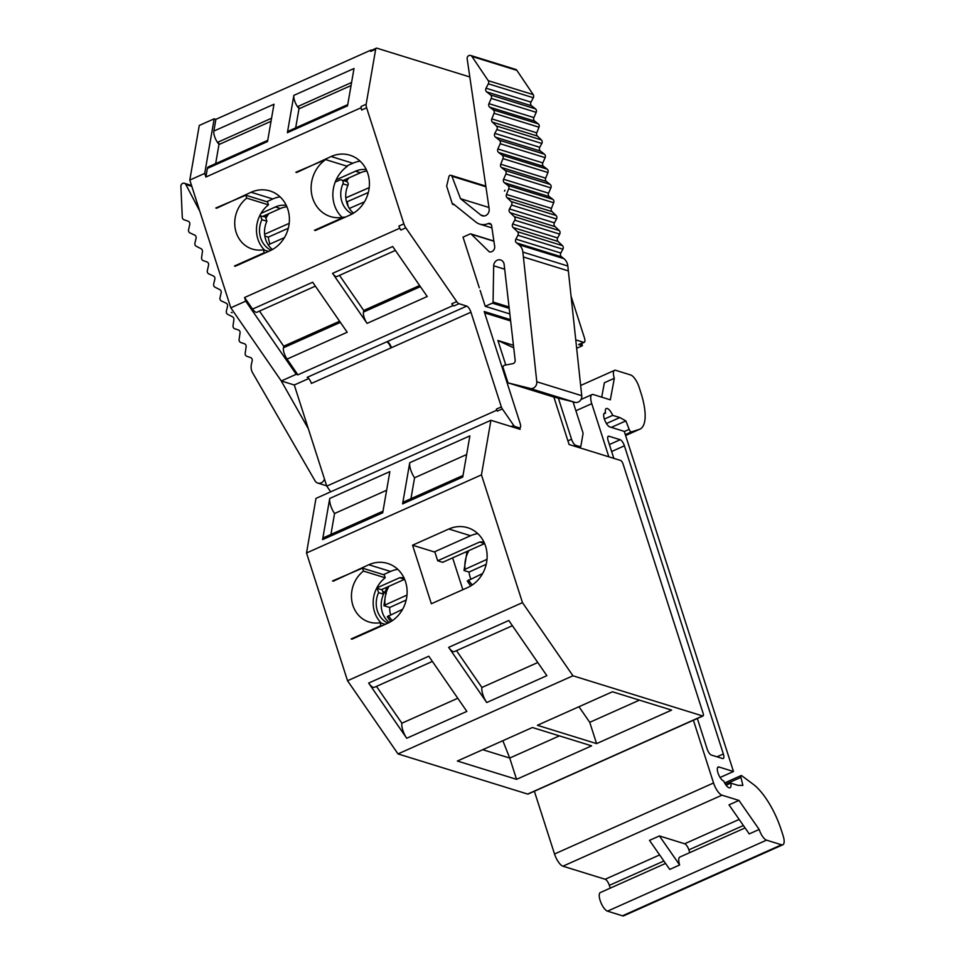 <?xml version="1.0" encoding="UTF-8"?>
<svg xmlns="http://www.w3.org/2000/svg" width="964" height="964" viewBox="0 0 964 964"><rect width="100%" height="100%" fill="white"/><g stroke="black" fill="none" stroke-linecap="round" stroke-linejoin="round"><path stroke-width="1.45" d="M315.276 230.541L349.92 215.068A32.005 28.595 -72.8 0 0 369.429 183.811A32.005 28.595 -72.8 0 0 349.992 155.228A32.005 28.595 -72.8 0 0 331.122 156.517L296.647 172.52M235.252 266.269L269.908 250.797A32.005 28.595 -72.8 0 0 289.417 219.539A32.005 28.595 -72.8 0 0 269.98 190.956A32.005 28.595 -72.8 0 0 251.11 192.246L216.623 208.248M510.486 319.662L484.205 311.517L520.102 423.304A5.82 2.061 -114.1 0 1 519.982 427.847A5.82 2.061 -114.1 0 1 519.307 427.847L514.836 426.462A2.904 1.024 -114.1 0 1 513.704 425.413L502.316 408.905A2.904 1.024 -114.1 0 1 501.34 406.916L470.938 312.203A5.82 2.061 65.9 0 0 466.733 306.106L458.985 303.708A5.82 2.061 -114.1 0 1 456.719 301.599L405.82 227.841A5.82 2.061 -114.1 0 1 403.88 223.853L366.621 107.787A5.82 2.061 -114.1 0 1 366.151 104.257L375.683 49.212A5.82 2.061 -114.1 0 1 376.285 48.212A5.82 2.061 -114.1 0 1 376.948 48.2L469.817 76.963M510.643 320.928L484.651 312.878M479.289 287.778L463.021 237.132L470.143 233.951A1.169 1.036 -72.8 0 1 471.312 234.228L493.905 241.229M267.727 140.358L208.284 166.905A8.724 3.085 65.9 0 0 207.381 168.411L205.886 177.039L360.946 107.799L361.657 110.004A5.82 2.061 -114.1 0 1 361.175 106.474L366.151 104.257M207.381 168.411L267.522 141.551L273.981 104.233L213.851 131.092L215.888 119.343L370.947 50.104L370.718 51.429A5.82 2.061 -114.1 0 1 371.321 50.429L376.285 48.212M215.888 119.343L214.177 118.813L199.271 125.465L189.8 180.063L230.818 307.817L245.736 301.154L244.567 297.514L399.626 228.275L400.855 230.059A5.82 2.061 -114.1 0 1 398.915 226.07L403.88 223.853M230.818 307.817L281.295 380.973L296.213 374.309L297.912 374.839L452.984 305.6L454.008 305.925A5.82 2.061 -114.1 0 1 451.742 303.817L456.719 301.599M281.295 380.973L294.285 384.998L326.76 486.133L496.725 410.23L497.34 411.122A2.904 1.024 -114.1 0 1 496.376 409.134L501.34 406.916M215.828 208.007L245.82 195.222L246.748 198.126A29.089 25.992 107.2 0 0 234.915 226.564A29.089 25.992 107.2 0 0 252.399 249.086A29.089 25.992 107.2 0 0 263.341 249.797L264.269 252.713L234.457 266.028M213.851 131.092A8.724 3.085 65.9 0 0 219.009 144.263L215.659 163.615M214.177 118.813L204.717 173.4L205.886 177.039M519.692 427.968L520.138 429.329L490.917 420.28L315.975 498.4L306.516 552.987L347.534 680.741L398.012 753.908L572.953 675.788L702.611 715.951A3.494 1.229 65.9 0 0 703.009 715.951A3.494 1.229 65.9 0 0 703.093 713.227L623.106 464.106A3.494 1.229 65.9 0 0 620.587 460.455L569.085 444.5L553.842 397.011M471.312 234.228L489.29 251.833A4.651 4.157 107.2 0 0 494.604 246.013L491.604 225.588A2.904 2.603 -72.8 0 0 488.17 223.564A14.448 12.906 107.2 0 1 479.723 224.106A14.448 12.906 107.2 0 1 475.854 222.045L453.309 203.886A7.423 6.64 107.2 0 1 452.465 204.248L446.645 186.124L448.923 176.641A1.747 1.554 107.2 0 1 451.911 176.231L460.527 198.692L480.759 214.984A5.748 5.133 107.2 0 0 482.301 215.803A5.748 5.133 107.2 0 0 489.146 209.248A5.82 5.194 107.2 0 0 489.085 208.381L467.166 58.864A2.904 2.603 107.2 0 1 470.625 55.454L515.571 69.384A2.904 2.603 107.2 0 1 516.861 70.348L533.2 94.605A2.904 2.603 107.2 0 1 533.297 97.738L530.995 102.124A2.904 2.603 -72.8 0 0 531.622 105.823L535.466 108.848A2.904 2.603 107.2 0 1 536.201 112.33L533.899 117.584A2.904 2.603 -72.8 0 0 534.659 121.09L538.189 123.802A2.904 2.603 107.2 0 1 538.997 127.212L536.755 132.827A2.904 2.603 -72.8 0 0 537.358 136.057L541.382 139.9A2.904 2.603 107.2 0 1 541.828 143.467L539.768 147.299A2.904 2.603 -72.8 0 0 540.551 151.143L544.395 154.168A2.904 2.603 107.2 0 1 545.13 157.65L542.828 162.904A2.904 2.603 -72.8 0 0 543.588 166.411L547.118 169.122A2.904 2.603 107.2 0 1 547.926 172.532L545.684 178.147A2.904 2.603 -72.8 0 0 546.287 181.377L550.131 184.401A2.904 2.603 107.2 0 1 550.866 187.896L548.552 193.174A2.88 2.567 -72.8 0 0 549.299 196.644L552.878 199.367A2.88 2.567 107.2 0 1 553.673 202.741L551.42 208.381A2.904 2.603 -72.8 0 0 552.023 211.622L556.059 215.478A2.88 2.567 107.2 0 1 556.505 219.009L554.433 222.853A2.904 2.603 -72.8 0 0 555.216 226.697L559.241 230.541A2.904 2.603 107.2 0 1 559.686 234.107L557.638 237.927A2.88 2.567 -72.8 0 0 558.072 241.458L562.434 245.627A2.904 2.603 107.2 0 1 562.88 249.194L560.819 253.026A2.904 2.603 -72.8 0 0 561.602 256.858L563.892 258.653A11.496 10.279 107.2 0 1 567.82 266.016L568.35 270.896A11.64 10.399 -72.8 0 0 568.35 270.896L523.404 256.99A11.64 10.399 -72.8 0 0 523.404 256.978L568.35 270.896L581.75 395.698A5.82 5.194 107.2 0 1 574.797 402.289L529.851 388.372A5.82 5.194 107.2 0 1 529.525 388.251L508.016 382.865L552.975 396.794L574.243 402.121M573.026 401.819L582.762 432.137A2.904 1.024 -114.1 0 1 583.003 433.896L580.858 446.212A2.904 1.024 -114.1 0 1 580.557 446.718A2.904 1.024 -114.1 0 1 580.232 446.718L575.749 445.332A5.82 2.061 -114.1 0 1 571.544 439.235L558.349 398.144M571.074 296.273L584.401 337.762A5.82 2.061 -114.1 0 1 584.268 342.304L579.304 344.522A5.82 2.061 -114.1 0 1 578.641 344.534L583.606 342.304L575.749 339.87M584.268 342.304A5.82 2.061 -114.1 0 1 583.606 342.304M470.938 312.203L391.42 347.703A5.82 2.061 65.9 0 0 387.215 341.618L466.733 306.106M419.617 285.513L364.223 310.251L363.946 311.854L420.4 286.645M390.926 347.932L311.396 383.443A5.82 2.061 65.9 0 0 307.191 377.346L386.709 341.834A5.82 2.061 65.9 0 1 390.926 347.932L389.649 343.979M314.469 230.288L344.064 217.081A32.005 28.595 107.2 0 1 330.556 216.587A32.005 28.595 107.2 0 1 311.252 191.005A32.005 28.595 107.2 0 1 325.615 159.59L295.84 172.267M388.311 342.328L386.709 341.834M333.339 581.184L368.814 564.735A32.005 28.595 107.2 0 1 387.685 563.446A32.005 28.595 107.2 0 1 407.121 592.029A32.005 28.595 107.2 0 1 387.612 623.286L351.968 639.204M390.709 614.634A30.029 26.823 107.2 0 1 390.046 612.67A29.089 25.992 -72.8 0 1 389.685 607.489L383.937 605.705L385.443 595.595A27.703 24.739 -72.8 0 0 385.034 605.018L383.937 605.705M382.708 591.462L385.913 592.45L386.239 593.511L383.057 592.523M386.239 593.511A29.089 25.992 -72.8 0 0 385.443 595.595M332.532 580.931L362.524 568.158L384.25 574.881L385.19 577.785A29.089 25.992 -72.8 0 0 376.803 587.944A29.089 25.992 -72.8 0 0 376.406 588.727L377.213 588.365L378.587 592.631A23.281 20.798 -72.8 0 0 387.817 623.19M378.587 592.631L383.576 594.173L382.214 589.92L377.213 588.365M470.733 578.906A30.029 26.823 107.2 0 1 469.01 572.062L464.021 570.519L465.046 569.29L487.001 559.349M330.929 534.43L334.556 513.511A11.64 4.109 65.9 0 1 329.724 498.448L322.591 539.623A11.64 4.109 65.9 0 1 323.796 537.623L382.997 511.185M457.779 698.249L401.88 723.205L376.478 686.392M368.646 683.078L406.724 738.255L466.853 711.408L428.787 656.219L368.646 683.078A11.64 4.109 65.9 0 0 374.502 687.272L432.378 661.424M401.88 723.205A11.64 4.109 65.9 0 0 406.724 738.255M516.559 779.346L591.607 745.847L532.417 727.507L457.37 761.018L516.559 779.346L509.727 758.053L482.723 749.691M410.941 498.701L414.568 477.783A11.64 4.109 65.9 0 1 409.736 462.72L402.603 503.895A11.64 4.109 65.9 0 1 403.808 501.895L463.021 475.457M462.853 589.691L452.634 557.867M434.909 552.131L412.556 545.202L431.354 603.753L467.636 587.558A32.005 28.595 107.2 0 0 487.133 556.3A32.005 28.595 107.2 0 0 467.697 527.718A32.005 28.595 107.2 0 0 448.826 529.007L412.556 545.202M537.792 662.521L481.904 687.477L456.502 650.652M448.658 647.35L486.736 702.527L546.865 675.68L508.799 620.491L448.658 647.35A11.64 4.109 65.9 0 0 454.526 651.544L512.39 625.696M481.904 687.477A11.64 4.109 65.9 0 0 486.736 702.527M596.583 743.618L671.619 710.106L612.441 691.778L537.394 725.289L596.583 743.618L589.739 722.325L578.966 706.72M534.369 791.251L554.517 853.996A11.64 4.109 65.9 0 0 562.928 866.19L605.139 879.264A5.82 2.061 -114.1 0 1 609.344 885.362L610.236 888.133M693.405 720.241L713.553 782.985A11.64 4.109 65.9 0 0 721.964 795.18L738.954 800.433L759.174 829.474A10.182 3.603 65.9 0 0 766.537 840.15L781.527 844.789A11.64 4.109 65.9 0 0 782.852 844.765A11.64 4.109 65.9 0 0 783.105 835.692L781.286 830.028A46.549 16.46 65.9 0 0 753.27 784.31L741.786 775.755A2.88 1.012 65.9 0 0 741.111 775.574A2.88 1.012 65.9 0 0 740.918 777.37L742.883 785.395L737.918 785.335L730.796 783.13L726.097 785.226M479.674 542.009L484.639 543.551L442.681 562.313L437.68 560.759L479.674 542.009A23.281 20.798 107.2 0 1 484 542.142M477.783 533.598A32.005 28.595 -72.8 0 0 470.565 535.731L434.776 551.709L437.68 560.759M390.769 621.647L387.263 616.731L402.639 609.236M264.594 234.264L289.2 223.347M288.308 228.263L268.329 237.12A29.089 25.992 -72.8 0 0 269.992 244.037M268.329 237.12L264.823 236.035M268.197 244.832L284.428 237.626M264.702 250.218A29.089 25.992 107.2 0 1 259.702 215.803L265.498 216.984L266.871 221.238L261.871 219.696A23.281 20.798 -72.8 0 0 271.077 250.242M266.871 221.238A23.281 20.798 -72.8 0 0 272.451 249.507M349.354 208.441L364.464 201.85M345.811 197.849L369.212 187.643M346.365 201.356L347.329 201.657L368.332 192.499M347.329 201.657A29.089 25.992 -72.8 0 0 348.329 206.67M260.509 215.442L261.871 219.696M353.559 213.14A23.281 20.798 107.2 0 1 347.908 185.389A2.904 2.603 -72.8 0 0 346.413 181.497L341.425 179.955A2.904 2.603 -72.8 0 0 339.714 180.075L335.207 182.076A32.005 28.595 -72.8 0 0 342.208 217.43M352.209 213.924A23.281 20.798 107.2 0 1 342.919 183.847A2.904 2.603 -72.8 0 0 341.425 179.955M389.685 607.489L406.193 600.006M383.576 594.173A23.281 20.798 -72.8 0 0 389.239 622.503M385.034 605.018L406.989 595.077M381.407 589.667L404.627 579.304L399.65 577.737A23.281 20.798 107.2 0 1 403.988 577.87M199.825 211.261L185.823 184.498A2.904 2.603 -72.8 0 0 180.895 186.365L182.28 217.298A2.904 2.603 -72.8 0 0 183.955 219.732L188.149 221.214A2.904 2.603 107.2 0 1 189.751 224.479L188.583 229.745A2.904 2.603 -72.8 0 0 189.992 232.927L194.656 235.071A2.904 2.603 107.2 0 1 196.066 238.289L194.933 243.073A2.904 2.603 -72.8 0 0 196.246 246.254L201.078 248.712A2.904 2.603 107.2 0 1 202.44 251.616L201.584 257.629A2.904 2.603 -72.8 0 0 203.259 260.654L206.947 261.919A2.904 2.603 107.2 0 1 208.513 265.401L207.344 270.667A2.904 2.603 -72.8 0 0 208.754 273.86L213.418 275.993A2.904 2.603 107.2 0 1 214.827 279.223L213.695 284.006A2.904 2.603 -72.8 0 0 215.008 287.188L219.84 289.646A2.904 2.603 107.2 0 1 221.202 292.538L220.021 297.804A2.904 2.603 -72.8 0 0 221.431 300.997L226.13 303.142A2.88 2.567 107.2 0 1 227.516 306.323L226.371 311.167A2.88 2.567 -72.8 0 0 227.673 314.312L232.517 316.782A2.904 2.603 107.2 0 1 233.891 319.674L233.035 325.724A2.88 2.567 -72.8 0 0 234.686 328.712L238.397 329.977A2.904 2.603 107.2 0 1 239.964 333.472L239.108 339.485A2.904 2.603 -72.8 0 0 240.783 342.509L244.458 343.774A2.88 2.567 107.2 0 1 246.109 346.751L245.193 353.282A2.904 2.603 -72.8 0 0 246.856 356.306L250.556 357.572A2.904 2.603 107.2 0 1 252.122 361.054L251.411 364.175A11.496 10.279 -72.8 0 0 252.604 372.779L315.011 480.807A5.82 5.194 -72.8 0 0 317.771 483.06A5.82 5.194 -72.8 0 0 324.097 479.988L324.856 480.217M281.102 380.684L308.335 428.739M232.119 312.746L231.264 312.36A2.892 2.579 107.2 0 0 232.119 312.746M745.076 827.931L679.885 857.032A10.182 3.603 65.9 0 0 679.656 864.985L659.436 835.945L684.657 843.765A5.82 2.061 65.9 0 1 688.862 849.85L689.754 852.634M470.793 585.919L467.287 581.003L482.651 573.508M347.739 104.63L288.296 131.176A8.724 3.085 -114.1 0 0 287.393 132.683L347.534 105.823L354.005 68.504L293.863 95.364A8.724 3.085 -114.1 0 0 299.021 108.534L299.334 108.39M343.148 180.485L360.416 172.773A23.281 20.798 107.2 0 1 366.935 171.074M335.207 182.076A32.005 28.595 107.2 0 1 336.159 179.834L355.415 171.231A23.281 20.798 107.2 0 1 366.296 169.652M360.078 161.108A32.005 28.595 -72.8 0 0 352.848 163.241L346.534 166.073M364.127 310.769L363.982 310.842A8.724 3.085 -114.1 0 0 367.067 323.374L427.209 296.514L392.697 246.507L332.568 273.354A8.724 3.085 -114.1 0 0 336.954 276.499L395.397 250.411M496.725 410.23L496.376 409.134M294.285 384.998L308.757 378.539M245.736 301.154L296.213 374.309M259.702 215.803A29.089 25.992 107.2 0 1 260.991 213.393L275.403 206.959A23.281 20.798 -72.8 0 1 286.284 205.38M399.626 228.275L398.915 226.07M189.8 180.063L204.717 173.4M370.947 50.104L371.598 50.297M581.714 343.449L582.437 345.702L578.641 344.534M576.653 348.281L582.437 345.702M397.771 569.326A32.005 28.595 -72.8 0 0 390.541 571.459L383.443 574.628M280.066 196.837A32.005 28.595 -72.8 0 0 272.836 198.97L266.739 201.705M260.991 213.393A29.089 25.992 107.2 0 1 268.474 204.85L246.748 198.126M268.474 204.85L267.546 201.946L245.82 195.222M265.076 252.954L264.269 252.713M268.534 251.411L263.341 249.797M263.088 216.237L280.391 208.501A23.281 20.798 107.2 0 1 286.923 206.802M336.159 179.834A32.005 28.595 107.2 0 1 347.341 166.314L325.615 159.59M344.871 217.322L344.064 217.081M376.406 588.727A29.089 25.992 -72.8 0 0 381.407 623.154M376.803 587.944L399.65 577.737M362.524 568.158L363.464 571.062A29.089 25.992 -72.8 0 0 351.631 599.5A29.089 25.992 -72.8 0 0 369.116 622.021A29.089 25.992 -72.8 0 0 380.045 622.732L380.985 625.636L351.161 638.951M385.19 577.785L363.464 571.062M385.251 624.347L380.045 622.732M381.792 625.889L380.985 625.636M330.688 491.833L326.76 486.133M324.097 479.988L324.555 479.253M759.174 829.474L749.245 833.908L729.013 804.88L738.954 800.433M679.656 864.985L669.727 869.42L649.495 840.379L659.436 835.945M611.333 427.389L625.853 420.907L629.179 429.354A2.88 1.012 65.9 0 0 631.384 431.908L639.313 429.378A46.549 16.46 65.9 0 0 639.915 429.149A46.549 16.46 65.9 0 0 640.915 392.83L639.096 387.167A11.64 4.109 65.9 0 0 630.685 374.972L615.707 370.333A10.182 3.603 65.9 0 0 614.538 370.357A10.182 3.603 65.9 0 0 614.321 378.298L604.38 382.732L601.705 397.156M386.624 490.254L334.556 513.511M329.724 498.448L389.866 471.601L382.72 512.776L322.591 539.623M504.509 191.113L504.931 190.161A2.892 2.579 -72.8 0 1 504.509 191.113M509.836 313.939L485.241 306.323L492.363 303.142A1.169 1.036 -72.8 0 0 493.074 302.033L493.676 265.799A5.82 5.194 107.2 0 1 500.653 259.979A5.82 5.194 107.2 0 1 504.148 264.461L515.162 360.283A2.904 2.603 107.2 0 1 512.836 363.669L504.895 365.163A2.904 2.603 107.2 0 0 502.834 366.886L508.016 382.865M452.465 204.248L454.55 204.898M460.527 198.692L488.953 207.501M470.625 55.454A2.904 2.603 107.2 0 1 471.902 56.43L488.242 80.675A2.904 2.603 107.2 0 1 488.35 83.808L486.037 88.194A2.904 2.603 -72.8 0 0 486.675 91.893L490.507 94.918A2.904 2.603 107.2 0 1 491.242 98.412L488.941 103.654A2.904 2.603 -72.8 0 0 489.712 107.173L493.243 109.872A2.904 2.603 107.2 0 1 494.038 113.282L491.809 118.897A2.904 2.603 -72.8 0 0 492.411 122.139L496.424 125.983A2.904 2.603 107.2 0 1 496.87 129.55L494.821 133.381A2.904 2.603 -72.8 0 0 495.604 137.213L540.551 151.143M495.604 137.213L499.436 140.238A2.904 2.603 107.2 0 1 500.171 143.732L497.87 148.974A2.904 2.603 -72.8 0 0 498.641 152.493L502.172 155.192A2.904 2.603 107.2 0 1 502.967 158.602L500.738 164.217A2.904 2.603 -72.8 0 0 501.34 167.459L546.287 181.377M501.34 167.459L505.172 170.483A2.904 2.603 107.2 0 1 505.907 173.966L503.594 179.244A2.88 2.567 -72.8 0 0 504.353 182.714L507.92 185.45A2.88 2.567 107.2 0 1 508.715 188.811L506.474 194.451A2.904 2.603 -72.8 0 0 507.064 197.692L511.113 201.548A2.88 2.567 107.2 0 1 511.547 205.079L509.474 208.935A2.904 2.603 -72.8 0 0 510.269 212.779L555.216 226.697M510.269 212.779L514.282 216.611A2.904 2.603 107.2 0 1 514.728 220.19L512.679 224.01A2.88 2.567 -72.8 0 0 513.125 227.528L517.475 231.697A2.904 2.603 107.2 0 1 517.921 235.264L515.873 239.096A2.904 2.603 -72.8 0 0 516.656 242.94L561.602 256.858M516.656 242.94L518.933 244.723A11.496 10.279 107.2 0 1 522.874 252.086L536.791 381.78A5.82 5.194 107.2 0 1 529.851 388.372M469.01 572.062L486.205 564.277M467.01 551.444L464.021 570.519M351.571 82.494L297.984 106.426L299.479 108.583L351.041 85.555M480.12 290.357L485.241 306.323M259.485 311.095L283.958 346.57A8.724 3.085 65.9 0 0 287.055 359.102L297.912 374.839M244.567 297.514L252.544 309.083A8.724 3.085 65.9 0 0 256.942 312.228L315.373 286.139M398.012 753.908L527.682 794.071A3.494 1.229 65.9 0 0 528.079 794.059L703.009 715.951M347.534 680.741L522.476 602.633L572.953 675.788M306.516 552.987L481.458 474.878L522.476 602.633M490.917 420.28L481.458 474.878M409.736 462.72L469.878 435.873L462.744 477.047L402.603 503.895M559.421 735.869L509.727 758.053L502.847 740.714M697.346 718.481L707.13 748.956A5.82 2.061 65.9 0 0 711.336 755.053L722.566 758.535A5.82 2.061 65.9 0 0 723.229 758.523A5.82 2.061 65.9 0 0 723.349 753.981L624.407 445.814A5.82 2.061 65.9 0 0 620.201 439.717L608.971 436.246A5.82 2.061 65.9 0 0 608.308 436.246A5.82 2.061 65.9 0 0 608.188 440.789L613.827 458.358M606.452 423.533L619.828 417.557L625.853 420.907M604.38 419.075L612.718 415.351L619.828 417.557M603.874 413.857L605.525 413.122A8.724 3.085 -114.1 0 1 606.284 408.507A8.724 3.085 -114.1 0 1 612.718 415.351M720.084 777.478L733.471 771.501L624.274 431.39L609.814 426.919A7.567 2.675 -114.1 0 1 604.717 420.039A7.567 2.675 -114.1 0 1 604.512 413.086A7.567 2.675 -114.1 0 1 605.38 413.074L605.525 413.122M730.796 783.13A8.724 3.085 65.9 0 1 730.049 787.757A8.724 3.085 65.9 0 1 723.603 780.9L723.458 780.864A7.567 2.675 -114.1 0 1 718.361 773.984A7.567 2.675 -114.1 0 1 718.156 767.031A7.567 2.675 -114.1 0 1 719.011 767.019L733.471 771.501M665.558 863.431L600.367 892.544A10.182 3.603 65.9 0 0 600.644 901.906A10.182 3.603 65.9 0 0 607.501 911.161L622.491 915.8A11.64 4.109 65.9 0 0 623.816 915.776L782.852 844.765M614.321 378.298L610.332 399.831L593.342 394.565A11.64 4.109 65.9 0 0 592.017 394.589A11.64 4.109 65.9 0 0 591.763 403.663L608.826 456.803M505.775 364.995L497.906 340.473L513.438 345.293M497.906 340.473L513.728 347.835M466.648 454.526L414.568 477.783M639.433 700.141L589.739 722.325M363.982 310.842L339.509 275.367M339.593 321.241L284.199 345.98L283.922 347.582L340.376 322.374M452.984 305.6L451.742 303.817M295.671 127.887L299.021 108.534M271.029 121.283L219.455 144.311L217.972 142.154L271.559 118.223M360.946 107.799L361.175 106.474M287.055 359.102L347.185 332.243L312.685 282.235L252.544 309.083M367.067 323.374L332.568 273.354M287.393 132.683L293.863 95.364M361.657 110.004L366.621 107.787M370.718 51.429L375.683 49.212M400.855 230.059L405.82 227.841M454.008 305.925L458.985 303.708M497.34 411.122L502.316 408.905M517.692 428.582L519.307 427.847M511.149 426.546L513.704 425.413M513.21 427.185L514.836 426.462M567.917 440.861L571.544 439.235M574.134 446.055L575.749 445.332M387.48 616.864A30.029 26.823 -72.8 0 0 390.83 621.611M467.492 581.135A30.029 26.823 -72.8 0 0 470.842 585.883M554.517 853.996L713.553 782.985M388.504 615.647A27.703 24.739 -72.8 0 0 392.336 620.647M268.763 213.695A27.703 24.739 -72.8 0 0 265.956 218.394M348.787 177.966A27.703 24.739 -72.8 0 0 346.546 181.545M347.908 185.389L342.919 183.847M388.938 586.305A27.703 24.739 -72.8 0 0 386.082 593.017M191.824 186.353L185.823 184.498M688.862 849.85L743.389 825.509M468.516 579.906A27.703 24.739 -72.8 0 0 472.348 584.919M360.416 172.773L355.415 171.231M352.848 163.241L331.122 156.517M390.541 571.459L368.814 564.735M272.836 198.97L251.11 192.246M280.391 208.501L275.403 206.959M684.657 843.765L739.147 819.424M504.69 269.221L493.676 265.799M509.028 306.974L493.074 302.033M509.197 308.36L492.363 303.142M488.17 223.564L491.218 224.504M451.911 176.231L485.916 186.763M480.759 214.984L484.036 215.996M471.902 56.43L516.861 70.348M488.242 80.675L533.2 94.605M488.35 83.808L533.297 97.738M486.037 88.194L530.995 102.124M486.675 91.893L531.622 105.823M490.507 94.918L535.466 108.848M491.242 98.412L536.201 112.33M488.941 103.654L533.899 117.584M489.712 107.173L534.659 121.09M493.243 109.872L538.189 123.802M494.038 113.282L538.997 127.212M491.809 118.897L536.755 132.827M492.411 122.139L537.358 136.057M496.424 125.983L541.382 139.9M496.87 129.55L541.828 143.467M494.821 133.381L539.768 147.299M499.436 140.238L544.395 154.168M500.171 143.732L545.13 157.65M497.87 148.974L542.828 162.904M498.641 152.493L543.588 166.411M502.172 155.192L547.118 169.122M502.967 158.602L547.926 172.532M500.738 164.217L545.684 178.147M505.172 170.483L550.131 184.401M505.907 173.966L550.866 187.896M503.594 179.244L548.552 193.174M504.353 182.714L549.299 196.644M507.92 185.45L552.878 199.367M508.715 188.811L553.673 202.741M506.474 194.451L551.42 208.381M507.064 197.692L552.023 211.622M511.113 201.548L556.059 215.478M511.547 205.079L556.505 219.009M509.474 208.935L554.433 222.853M514.282 216.611L559.241 230.541M514.728 220.19L559.686 234.107M512.679 224.01L557.638 237.927M513.125 227.528L558.072 241.458M517.475 231.697L562.434 245.627M517.921 235.264L562.88 249.194M515.873 239.096L560.819 253.026M518.933 244.723L563.892 258.653M522.874 252.086L567.82 266.016M581.75 395.698L536.791 381.78M468.95 550.577A27.703 24.739 -72.8 0 0 465.046 569.29M527.682 794.071L702.611 715.951M609.344 885.362L663.871 861.021M605.139 879.264L659.629 854.935M607.862 436.74L608.971 436.246M717.011 756.812L723.349 753.981M611.634 451.526L624.407 445.814M609.393 444.549L620.201 439.717M625.6 435.499L639.313 429.378M625.311 434.619L631.384 431.908M624.323 431.523L629.179 429.354M603.922 413.725L605.38 413.074M717.565 767.669L719.011 767.019M725.422 784.286L740.918 777.37M622.491 915.8L781.527 844.789M607.501 911.161L766.537 840.15M562.928 866.19L721.964 795.18M578.605 447.453L580.232 446.718M575.894 410.748L591.763 403.663M470.565 535.731L448.826 529.007M518.066 428.691L519.982 427.847M266.486 214.719L265.257 216.9M345.281 181.148L346.51 178.991M191.547 185.486L184.377 183.268M317.771 483.06L326.651 485.82M386.998 587.172L384.998 592.173M493.869 241.036L470.83 233.903M479.723 224.106L491.953 227.902M450.971 175.315L485.82 186.112M580.653 385.492L614.538 370.357M625.612 435.535L639.915 429.149M724.615 782.937L741.111 775.574M578.798 447.501L580.557 446.718M573.375 402.916L574.773 402.289M580.955 399.53L592.017 394.589"/></g></svg>

